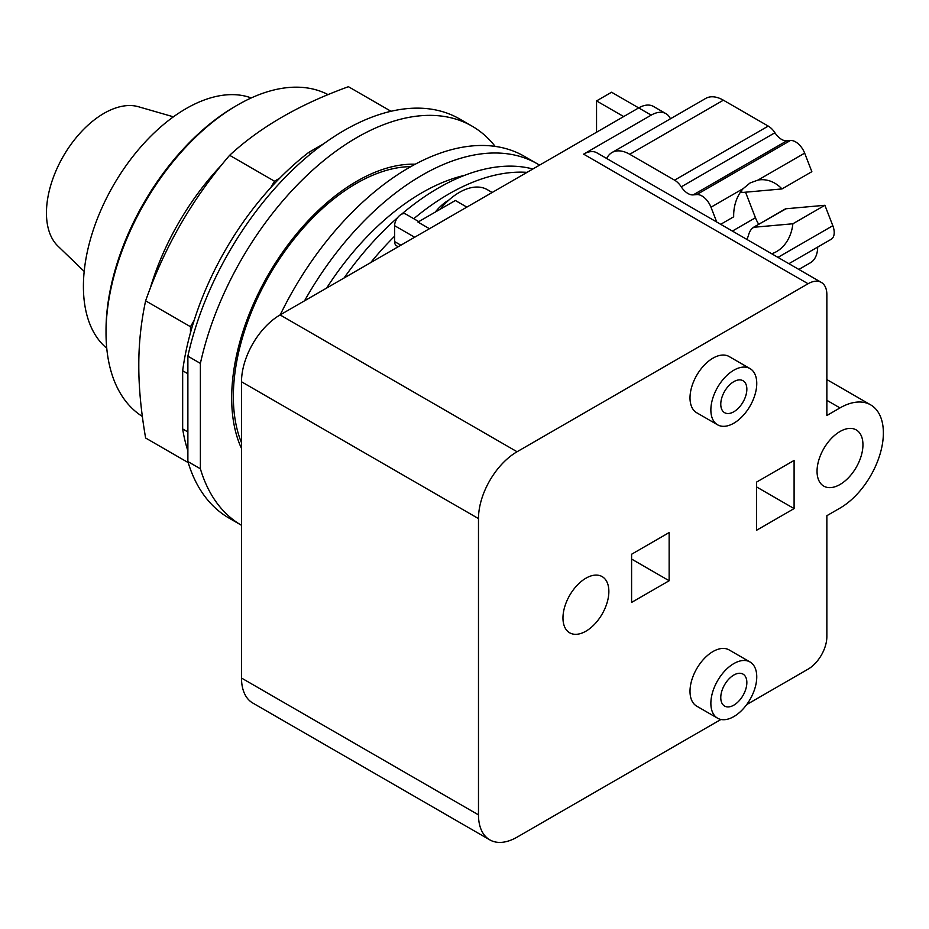 <?xml version="1.0" encoding="UTF-8"?>
<svg xmlns="http://www.w3.org/2000/svg" width="929" height="929" viewBox="0 0 929 929"><rect width="100%" height="100%" fill="white"/><g stroke="black" fill="none" stroke-linecap="round" stroke-linejoin="round"><path stroke-width="1.39" d="M173.421 116.822L138.433 106.73A81.299 46.938 120 0 0 78.233 135.216A81.299 46.938 120 0 0 46.45 212.938A81.299 46.938 120 0 0 57.946 246.127L84.191 271.384M251.248 97.951A145.179 83.819 120 0 0 142.207 145.307A145.179 83.819 120 0 0 83.413 286.434A145.179 83.819 120 0 0 106.754 348.224M328.123 94.653A185.835 107.288 120 0 0 237.429 105.082L235.339 106.289A182.885 105.592 120 0 0 106.022 330.271L106.022 332.687A185.835 107.288 120 0 0 142.334 416.436M237.429 105.082A185.835 107.288 120 0 0 106.022 332.687M391.004 111.283L348.445 86.711C299.695 104.292 260.085 127.157 229.637 155.306C192.477 198.527 164.479 247.033 145.621 300.822C140.999 322.386 138.723 343.939 138.804 365.48C138.723 386.928 140.999 411.106 145.621 438.012L188.181 462.584M187.879 431.95L182.665 428.943L182.665 370.729A216.84 125.194 120 0 1 190.48 332.698L190.48 326.718L145.621 300.822M190.48 326.718L194.149 320.377A216.84 125.194 -60 0 0 190.48 332.698M194.149 320.377A216.84 125.194 120 0 1 270.827 187.553L274.496 181.213L229.637 155.306M274.496 181.213L279.675 178.217A216.84 125.194 -60 0 0 270.827 187.553M182.665 428.943A216.84 125.194 120 0 0 187.879 450.809M310.867 153.68L308.695 152.426A216.84 125.194 120 0 0 279.675 178.217M308.695 152.426L323.756 143.74M182.665 370.729L187.879 373.737M187.879 461.562A230.473 133.068 120 0 0 229.091 518.138L241.505 525.303A230.473 133.068 120 0 1 200.385 468.785L187.879 461.562L187.879 356.167L200.385 363.402L200.385 468.785M495.169 146.399A230.473 133.068 120 0 0 472.083 126.158L459.565 118.935A230.473 133.068 120 0 0 187.879 356.167M472.083 126.158A230.473 133.068 120 0 0 200.385 363.402M241.505 448.475A177.009 102.202 -60 0 1 231.681 398.03A177.009 102.202 -60 0 1 415.251 164.212M720.695 224.307L733.678 216.817A37.613 29.67 -95.1 0 1 743.212 188.61L750.051 182.978L758.041 180.052A37.613 29.67 -95.1 0 1 760.05 179.785A37.613 29.67 -95.1 0 1 781.974 188.935L743.154 192.408L740.576 191.966M746.951 239.473L748.286 235.989C749.413 231.402 751.34 228.476 754.058 227.245L792.878 223.773A37.613 29.67 -95.1 0 1 776.69 251.515A37.613 29.67 -95.1 0 1 771.662 253.733M786.073 208.758A6.642 3.832 60 0 0 785.098 209.06L752.978 227.605L786.073 208.758L824.894 205.286L792.878 223.773M781.974 188.935L811.853 171.679L804.653 153.134A14.748 8.512 -120 0 0 790.405 140.5L786.828 140.825A14.748 8.512 60 0 1 774.925 132.754A14.748 8.512 -120 0 0 768.237 126.089L723.389 100.193A35.407 20.438 -120 0 0 705.68 98.439L612.014 152.519A35.407 20.438 -120 0 0 606.707 158.499M733.817 705.157A18.441 10.649 -60 0 1 724.597 706.063A18.441 10.649 -60 0 1 721.763 691.292A18.441 10.649 -60 0 1 733.817 675.046A18.441 10.649 -60 0 1 743.037 674.129A18.441 10.649 -60 0 1 745.859 688.9A18.441 10.649 -60 0 1 733.817 705.157M733.817 411.768A18.441 10.649 -60 0 1 724.597 412.673A18.441 10.649 -60 0 1 721.763 397.902A18.441 10.649 -60 0 1 733.817 381.656A18.441 10.649 -60 0 1 743.037 380.739A18.441 10.649 -60 0 1 745.859 395.51A18.441 10.649 -60 0 1 733.817 411.768M716.735 222.019L710.987 207.213A14.748 8.512 -120 0 0 696.738 194.579L693.173 194.893A14.748 8.512 60 0 1 681.259 186.834A14.748 8.512 -120 0 0 674.57 180.156L629.723 154.272A35.407 20.438 -120 0 0 612.014 152.519M745.534 192.187L755.451 217.746A23.597 13.621 -120 0 0 758.714 224.295M788.907 263.697L831.153 239.299A14.748 8.512 -120 0 0 832.814 225.712L824.894 205.286M798.859 269.433L810.355 262.802A35.407 20.438 -120 0 0 817.683 247.079M733.817 663.596A32.457 18.731 120 0 0 712.613 692.198A32.457 18.731 120 0 0 717.583 718.198A32.457 18.731 120 0 0 733.817 716.596A32.457 18.731 120 0 0 755.01 687.994A32.457 18.731 120 0 0 750.04 661.994A32.457 18.731 120 0 0 733.817 663.596M733.817 370.207A32.457 18.731 120 0 0 712.613 398.808A32.457 18.731 120 0 0 717.583 424.808A32.457 18.731 120 0 0 733.817 423.206A32.457 18.731 120 0 0 755.01 394.604A32.457 18.731 120 0 0 750.04 368.604A32.457 18.731 120 0 0 733.817 370.207M720.927 719.464L517.07 837.157A54.579 31.505 -60 0 1 489.78 839.851A54.579 31.505 -60 0 1 478.481 814.872L478.481 518.591A54.579 31.505 -60 0 1 517.07 451.749L808.079 283.74A26.546 15.328 -60 0 1 821.352 282.428A26.546 15.328 -60 0 1 826.856 294.574L826.856 415.495L839.99 407.912A61.36 35.43 -60 0 1 870.67 404.87A61.36 35.43 -60 0 1 880.077 454.037A61.36 35.43 -60 0 1 839.99 508.117L826.856 515.7L826.856 636.62A26.546 15.328 -60 0 1 808.079 669.147L746.707 704.577M585.909 631.197A32.457 18.731 -60 0 1 569.686 632.812A32.457 18.731 -60 0 1 564.716 606.811A32.457 18.731 -60 0 1 585.909 578.21A32.457 18.731 -60 0 1 602.143 576.607A32.457 18.731 -60 0 1 607.113 602.607A32.457 18.731 -60 0 1 585.909 631.197M839.99 484.508A32.457 18.731 -60 0 1 823.768 486.122A32.457 18.731 -60 0 1 818.797 460.11A32.457 18.731 -60 0 1 839.99 431.52A32.457 18.731 -60 0 1 856.224 429.906A32.457 18.731 -60 0 1 861.195 455.918A32.457 18.731 -60 0 1 839.99 484.508M717.583 718.198L696.727 706.156A32.457 18.731 -60 0 1 691.757 680.156A32.457 18.731 -60 0 1 712.949 651.554A32.457 18.731 -60 0 1 729.184 649.952L750.04 661.994M717.583 424.808L696.727 412.766A32.457 18.731 -60 0 1 691.757 386.766A32.457 18.731 -60 0 1 712.949 358.164A32.457 18.731 -60 0 1 729.184 356.562L750.04 368.604M410.839 166.628A174.06 100.495 120 0 0 233.353 396.578A174.06 100.495 120 0 0 241.505 442.738M669.147 580.741L631.592 602.422L631.592 554.241L669.147 532.561L669.147 580.741L631.592 559.061M794.098 508.593L756.554 530.273L756.554 482.105L794.098 460.424L794.098 508.593L756.554 486.924M821.352 282.428L596.894 152.832A26.546 15.328 120 0 0 583.621 154.144L651.206 115.126A29.496 17.036 -60 0 1 665.954 113.663A29.496 17.036 -60 0 1 670.436 118.784M596.546 132.232L596.546 100.913L611.572 92.238L638.687 107.903L280.093 314.931A54.579 31.505 120 0 0 241.505 381.773L241.505 678.054A54.579 31.505 120 0 0 252.804 703.044L489.78 839.851M665.954 113.663L653.435 106.44A29.496 17.036 120 0 0 638.687 107.903L651.206 115.126M623.673 116.566L596.546 100.913M440.009 209.362A56.054 32.364 -60 0 1 459.286 192.442A56.054 32.364 -60 0 1 487.319 189.667L492.184 192.477M466.846 207.109L455.373 200.49L417.969 222.077L429.442 228.708M418.782 221.613L405.659 214.03A9.151 5.284 120 0 0 398.611 216.48A9.151 5.284 120 0 0 394.616 225.689L394.616 241.586A9.151 5.284 -60 0 0 396.52 245.767L398.204 246.742M435.248 212.102A38.356 22.145 -60 0 1 448.858 200.025A38.356 22.145 -60 0 1 449.044 199.921M539.528 165.153A230.473 133.068 120 0 0 537.276 163.794L524.235 156.269A230.473 133.068 120 0 0 280.233 314.85M370.671 262.64A226.49 130.757 -60 0 1 394.616 236.198M413.765 218.71A226.49 130.757 -60 0 1 448.858 193.964A226.49 130.757 -60 0 1 527.045 172.353M537.276 163.794A230.473 133.068 120 0 0 304.538 300.822M401.56 214.227A226.49 130.757 -60 0 1 438.465 187.96A226.49 130.757 -60 0 1 532.863 168.997M344.055 278.003A226.49 130.757 -60 0 1 397.624 217.641M326.648 288.048A209.06 120.7 -60 0 1 422.033 192.698A209.06 120.7 -60 0 1 464.546 175.36M221.694 164.909A185.835 107.288 120 0 0 149.964 289.151M758.041 180.052L804.653 153.134M629.723 154.272L723.389 100.193M674.57 180.156L768.237 126.089M681.259 186.834L774.925 132.754M693.173 194.893L786.828 140.825M696.738 194.579L790.405 140.5M710.987 207.213L743.212 188.61M732.389 231.066L755.451 217.746M777.979 257.379L832.814 225.712M826.856 400.318L839.99 407.912M583.621 154.144L808.079 283.74M280.093 314.931L517.07 451.749M241.505 381.773L478.481 518.591M241.505 678.054L478.481 814.872M414.648 237.243L394.616 225.689M400.875 245.198L394.616 241.586M826.856 379.566L870.67 404.87"/></g></svg>
